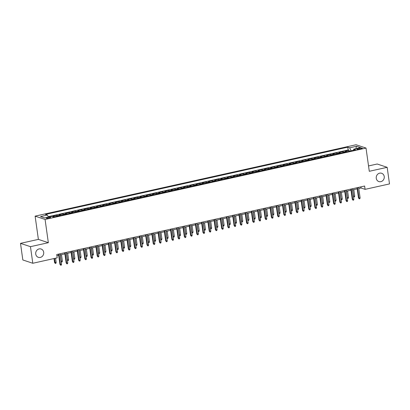 <?xml version="1.0" encoding="UTF-8"?>
<svg xmlns="http://www.w3.org/2000/svg" width="410" height="410" viewBox="0 0 410 410"><rect width="100%" height="100%" fill="white"/><g stroke="black" fill="none" stroke-linecap="round" stroke-linejoin="round"><path stroke-width="0.61" d="M43.696 252.288A4.377 3.982 -71.6 0 1 38.33 257.326A4.377 3.982 -71.6 0 1 35.731 254.056A4.377 3.982 -71.6 0 1 41.092 249.019A4.377 3.982 -71.6 0 1 43.696 252.288M384.226 176.536A4.377 3.982 -71.6 0 1 378.866 181.574A4.377 3.982 -71.6 0 1 376.267 178.304A4.377 3.982 -71.6 0 1 381.628 173.266A4.377 3.982 -71.6 0 1 384.226 176.536M49.379 218.12A2.188 0.436 -8 0 0 50.686 217.531A2.188 0.436 -8 0 0 47.657 217.551A2.188 0.436 -8 0 0 46.35 218.14A2.188 0.436 -8 0 0 49.379 218.12M20.5 243.361L30.463 246.671L48.344 242.694L38.381 239.384L20.5 243.361L22.832 259.96L32.795 263.271L57.205 257.839L56.739 254.518L364.618 186.032L365.09 189.353L389.5 183.921L387.168 167.321L377.205 164.01L368.534 165.937M38.381 239.384L35.116 216.142L356.059 144.745L366.017 148.061L45.079 219.452L35.116 216.142M346.768 151.761A2.737 0.994 -102.5 0 0 346.322 151.418L345.338 151.09L349.074 150.26L349.207 151.218M344.277 152.315A2.737 0.994 -102.5 0 0 343.836 151.972L342.852 151.644L342.986 152.602M342.852 151.644L339.121 152.474L340.105 152.802A2.737 0.994 -102.5 0 1 340.546 153.145M334.324 154.524A2.737 0.994 -102.5 0 0 333.883 154.186L332.899 153.858L336.63 153.027L336.769 153.986M328.108 155.908A2.737 0.994 -102.5 0 0 327.662 155.569L326.683 155.241L330.414 154.411L330.547 155.369M321.886 157.291A2.737 0.994 -102.5 0 0 321.445 156.953L320.461 156.625L324.192 155.795L324.325 156.748M315.664 158.675A2.737 0.994 -102.5 0 0 315.223 158.337L314.239 158.009L317.97 157.179L318.109 158.132M309.447 160.059A2.737 0.994 -102.5 0 0 309.002 159.721L308.023 159.393L311.754 158.562L311.887 159.516M303.226 161.443A2.737 0.994 -102.5 0 0 302.785 161.104L301.801 160.776L305.532 159.946L305.665 160.899M297.009 162.826A2.737 0.994 -102.5 0 0 296.563 162.488L295.579 162.16L299.315 161.33L299.449 162.283M290.787 164.21A2.737 0.994 -102.5 0 0 290.347 163.872L289.363 163.544L293.094 162.714L293.227 163.667M284.566 165.594A2.737 0.994 -102.5 0 0 284.125 165.256L283.141 164.928L286.872 164.097L287.01 165.051M278.349 166.978A2.737 0.994 -102.5 0 0 277.903 166.639L276.924 166.311L280.655 165.481L280.788 166.434M272.127 168.361A2.737 0.994 -102.5 0 0 271.686 168.023L270.702 167.695L274.433 166.865L274.567 167.818M265.906 169.745A2.737 0.994 -102.5 0 0 265.465 169.402L264.481 169.079L268.212 168.249L268.35 169.202M259.689 171.129A2.737 0.994 -102.5 0 0 259.243 170.785L258.264 170.463L261.995 169.632L262.128 170.586M253.467 172.513A2.737 0.994 -102.5 0 0 253.026 172.169L252.042 171.846L255.773 171.016L255.907 171.969M247.25 173.896A2.737 0.994 -102.5 0 0 246.805 173.553L245.821 173.23L249.557 172.4L249.69 173.353M241.029 175.28A2.737 0.994 -102.5 0 0 240.588 174.937L239.604 174.614L243.335 173.784L243.468 174.737M234.807 176.664A2.737 0.994 -102.5 0 0 234.366 176.32L233.382 175.998L237.113 175.167L237.252 176.121M228.59 178.048A2.737 0.994 -102.5 0 0 228.144 177.704L227.166 177.381L230.897 176.551L231.03 177.504M222.369 179.431A2.737 0.994 -102.5 0 0 221.928 179.088L220.944 178.765L224.675 177.935L224.808 178.888M216.147 180.815A2.737 0.994 -102.5 0 0 215.706 180.472L214.722 180.149L218.458 179.319L218.591 180.272M209.93 182.199A2.737 0.994 -102.5 0 0 209.484 181.855L208.505 181.533L212.236 180.702L212.37 181.656M203.708 183.583A2.737 0.994 -102.5 0 0 203.268 183.239L202.284 182.911L206.015 182.081L206.148 183.039M197.492 184.966A2.737 0.994 -102.5 0 0 197.046 184.623L196.062 184.295L199.798 183.465L199.931 184.423M191.27 186.35A2.737 0.994 -102.5 0 0 190.829 186.007L189.845 185.679L193.576 184.849L193.71 185.807M185.048 187.734A2.737 0.994 -102.5 0 0 184.608 187.39L183.624 187.062L187.355 186.232L187.493 187.191M178.832 189.118A2.737 0.994 -102.5 0 0 178.386 188.774L177.407 188.446L181.138 187.616L181.271 188.574M172.61 190.501A2.737 0.994 -102.5 0 0 172.169 190.158L171.185 189.83L174.916 189L175.049 189.958M166.393 191.885A2.737 0.994 -102.5 0 0 165.947 191.542L164.963 191.214L168.7 190.383L168.833 191.342M160.172 193.269A2.737 0.994 -102.5 0 0 159.731 192.925L158.747 192.597L162.478 191.767L162.611 192.726M153.95 194.653A2.737 0.994 -102.5 0 0 153.509 194.309L152.525 193.981L156.256 193.151L156.394 194.109M147.733 196.036A2.737 0.994 -102.5 0 0 147.287 195.693L146.309 195.365L150.039 194.535L150.173 195.493M141.511 197.42A2.737 0.994 -102.5 0 0 141.071 197.077L140.087 196.749L143.818 195.918L143.951 196.877M135.29 198.804A2.737 0.994 -102.5 0 0 134.849 198.46L133.865 198.132L137.596 197.302L137.734 198.261M129.073 200.188A2.737 0.994 -102.5 0 0 128.627 199.844L127.648 199.516L131.379 198.686L131.513 199.644M122.851 201.571A2.737 0.994 -102.5 0 0 122.411 201.228L121.427 200.9L125.158 200.07L125.291 201.028M116.635 202.955A2.737 0.994 -102.5 0 0 116.189 202.612L115.205 202.284L118.941 201.453L119.074 202.412M110.413 204.334A2.737 0.994 -102.5 0 0 109.972 203.995L108.988 203.667L112.719 202.837L112.852 203.796M104.191 205.717A2.737 0.994 -102.5 0 0 103.75 205.379L102.766 205.051L106.498 204.221L106.636 205.179M97.975 207.101A2.737 0.994 -102.5 0 0 97.529 206.763L96.55 206.435L100.281 205.605L100.414 206.558M91.753 208.485A2.737 0.994 -102.5 0 0 91.312 208.147L90.328 207.819L94.059 206.988L94.192 207.942M85.531 209.869A2.737 0.994 -102.5 0 0 85.09 209.53L84.106 209.202L87.843 208.372L87.976 209.325M79.314 211.252A2.737 0.994 -102.5 0 0 78.869 210.914L77.89 210.586L81.621 209.756L81.754 210.709M73.093 212.636A2.737 0.994 -102.5 0 0 72.652 212.298L71.668 211.97L75.399 211.14L75.532 212.093M66.876 214.02A2.737 0.994 -102.5 0 0 66.43 213.682L65.446 213.354L69.182 212.523L69.316 213.477M60.654 215.404A2.737 0.994 -102.5 0 0 60.214 215.065L59.23 214.737L62.961 213.907L63.094 214.86M54.433 216.787A2.737 0.994 -102.5 0 0 53.992 216.449L53.008 216.121L56.739 215.291L56.877 216.244M359.36 148.225L357.991 148.533A2.122 0.42 -8 0 0 356.726 149.102A2.122 0.42 -8 0 0 359.657 149.086L361.026 148.779A2.122 0.42 -8 0 0 362.291 148.21A2.122 0.42 -8 0 0 359.36 148.225L359.483 149.122M351.103 150.793L349.663 147.8L347.777 147.169L45.495 214.415L47.381 215.04L40.539 216.562L44.628 217.925L51.47 216.403L53.356 217.028L355.639 149.783L353.753 149.158L353.41 150.28M349.663 147.8L356.505 146.278L360.595 147.636L353.753 149.158M349.074 150.26L348.172 149.963L48.175 216.695M56.739 215.291L57.723 215.619A2.737 0.994 77.5 0 1 58.169 215.957M62.961 213.907L63.945 214.235A2.737 0.994 77.5 0 1 64.385 214.573M69.182 212.523L70.161 212.851A2.737 0.994 77.5 0 1 70.607 213.19M75.399 211.14L76.383 211.468A2.737 0.994 77.5 0 1 76.824 211.806M81.621 209.756L82.605 210.084A2.737 0.994 77.5 0 1 83.045 210.422M87.843 208.372L88.821 208.7A2.737 0.994 77.5 0 1 89.267 209.038M94.059 206.988L95.043 207.316A2.737 0.994 77.5 0 1 95.484 207.655M100.281 205.605L101.26 205.933A2.737 0.994 77.5 0 1 101.706 206.271M106.498 204.221L107.481 204.549A2.737 0.994 77.5 0 1 107.922 204.887M112.719 202.837L113.703 203.165A2.737 0.994 77.5 0 1 114.144 203.509M118.941 201.453L119.92 201.781A2.737 0.994 77.5 0 1 120.366 202.125M125.158 200.07L126.142 200.398A2.737 0.994 77.5 0 1 126.582 200.741M131.379 198.686L132.363 199.014A2.737 0.994 77.5 0 1 132.804 199.357M137.596 197.302L138.58 197.63A2.737 0.994 77.5 0 1 139.026 197.974M143.818 195.918L144.802 196.246A2.737 0.994 77.5 0 1 145.242 196.59M150.039 194.535L151.018 194.863A2.737 0.994 77.5 0 1 151.464 195.206M156.256 193.151L157.24 193.479A2.737 0.994 77.5 0 1 157.681 193.822M162.478 191.767L163.462 192.095A2.737 0.994 77.5 0 1 163.903 192.439M168.7 190.383L169.678 190.711A2.737 0.994 77.5 0 1 170.124 191.055M174.916 189L175.9 189.328A2.737 0.994 77.5 0 1 176.341 189.671M181.138 187.616L182.122 187.944A2.737 0.994 77.5 0 1 182.563 188.287M187.355 186.232L188.339 186.56A2.737 0.994 77.5 0 1 188.784 186.904M193.576 184.849L194.56 185.176A2.737 0.994 77.5 0 1 195.001 185.52M199.798 183.465L200.777 183.793A2.737 0.994 77.5 0 1 201.223 184.136M206.015 182.081L206.999 182.409A2.737 0.994 77.5 0 1 207.439 182.752M212.236 180.702L213.22 181.025A2.737 0.994 77.5 0 1 213.661 181.369M218.458 179.319L219.437 179.641A2.737 0.994 77.5 0 1 219.883 179.985M224.675 177.935L225.659 178.258A2.737 0.994 77.5 0 1 226.1 178.601M230.897 176.551L231.881 176.874A2.737 0.994 77.5 0 1 232.321 177.217M237.113 175.167L238.097 175.49A2.737 0.994 77.5 0 1 238.543 175.834M243.335 173.784L244.319 174.107A2.737 0.994 77.5 0 1 244.76 174.45M249.557 172.4L250.536 172.723A2.737 0.994 77.5 0 1 250.981 173.066M255.773 171.016L256.757 171.339A2.737 0.994 77.5 0 1 257.198 171.682M261.995 169.632L262.979 169.955A2.737 0.994 77.5 0 1 263.42 170.299M268.212 168.249L269.196 168.577A2.737 0.994 77.5 0 1 269.642 168.915M274.433 166.865L275.417 167.193A2.737 0.994 77.5 0 1 275.858 167.531M280.655 165.481L281.634 165.809A2.737 0.994 77.5 0 1 282.08 166.147M286.872 164.097L287.856 164.425A2.737 0.994 77.5 0 1 288.297 164.764M293.094 162.714L294.078 163.042A2.737 0.994 77.5 0 1 294.518 163.38M299.315 161.33L300.294 161.658A2.737 0.994 77.5 0 1 300.74 161.996M305.532 159.946L306.516 160.274A2.737 0.994 77.5 0 1 306.957 160.612M311.754 158.562L312.738 158.89A2.737 0.994 77.5 0 1 313.178 159.229M317.97 157.179L318.954 157.507A2.737 0.994 77.5 0 1 319.4 157.845M324.192 155.795L325.176 156.123A2.737 0.994 77.5 0 1 325.617 156.461M330.414 154.411L331.393 154.739A2.737 0.994 77.5 0 1 331.839 155.077M336.63 153.027L337.614 153.355A2.737 0.994 77.5 0 1 338.055 153.699M30.463 246.671L32.795 263.271M48.344 242.694L45.079 219.452M366.017 148.061L369.287 171.298L387.168 167.321M358.786 188.513L361.051 188.011L365.09 189.353M56.903 255.666L58.666 255.276M60.234 254.928L64.888 253.892M66.456 253.544L71.109 252.509M72.672 252.16L77.326 251.125M78.894 250.776L83.548 249.741M85.116 249.393L89.764 248.357M91.333 248.009L95.986 246.974M97.554 246.625L102.208 245.59M103.771 245.241L108.424 244.206M109.993 243.858L114.646 242.822M116.214 242.474L120.863 241.439M122.431 241.09L127.085 240.055M128.653 239.707L133.306 238.671M134.875 238.323L139.523 237.287M141.091 236.939L145.745 235.904M147.313 235.555L151.966 234.52M153.53 234.171L158.183 233.136M159.751 232.788L164.405 231.752M165.973 231.404L170.621 230.369M172.19 230.02L176.843 228.985M178.411 228.636L183.065 227.601M184.633 227.253L189.282 226.217M190.85 225.869L195.503 224.834M197.072 224.485L201.725 223.45M203.288 223.101L207.942 222.066M209.51 221.718L214.163 220.683M215.732 220.334L220.38 219.299M221.948 218.95L226.602 217.915M228.17 217.566L232.824 216.531M234.392 216.183L239.04 215.147M240.608 214.799L245.262 213.769M246.83 213.415L251.484 212.385M253.047 212.031L257.7 211.001M259.269 210.653L263.922 209.618M265.49 209.269L270.139 208.234M271.707 207.885L276.361 206.85M277.929 206.502L282.582 205.466M284.145 205.118L288.799 204.083M290.367 203.734L295.021 202.699M296.589 202.35L301.237 201.315M302.805 200.967L307.459 199.931M309.027 199.583L313.681 198.548M315.249 198.199L319.897 197.164M321.466 196.815L326.119 195.78M327.687 195.432L332.341 194.396M333.904 194.048L338.558 193.013M340.126 192.664L344.779 191.629M346.347 191.28L350.996 190.245M352.564 189.897L357.218 188.861M360.887 186.863L361.051 188.011M348.172 149.963L347.777 147.169M47.381 215.04L48.365 217.095M355.798 148.702L356.505 146.278M357.059 187.713L358.489 197.907L358.976 198.066L357.505 187.616M360.093 197.82L359.857 198.701L359.237 198.84L358.976 198.066L360.093 197.82L358.622 187.365M359.237 198.84L358.489 197.907M353.456 196.231L354.706 196.026L353.809 189.62M354.706 196.026L354.476 196.913L353.851 197.051L353.589 196.277L352.687 189.871M353.851 197.051L353.548 196.902M350.837 189.097L352.267 199.291L352.754 199.45L351.283 189M353.871 199.204L353.64 200.085L353.015 200.223L352.754 199.45L353.871 199.204L352.405 188.749M353.015 200.223L352.267 199.291M344.615 190.481L346.05 200.674L346.532 200.833L345.066 190.383M347.654 200.587L347.419 201.469L346.798 201.607L346.532 200.833L347.654 200.587L346.183 190.132M346.798 201.607L346.05 200.674M338.399 191.865L339.829 202.058L340.315 202.217L338.844 191.767M341.433 201.971L341.197 202.853L340.577 202.991L340.315 202.217L341.433 201.971L339.967 191.516M340.577 202.991L339.829 202.058M332.177 193.248L333.612 203.442L334.094 203.601L332.628 193.151M335.216 203.355L334.98 204.236L334.355 204.375L334.094 203.601L335.216 203.355L333.745 192.9M334.355 204.375L333.612 203.442M347.234 197.615L348.49 197.41L347.588 191.004M348.49 197.41L348.254 198.296L347.634 198.435L347.367 197.661L346.47 191.255M347.634 198.435L347.332 198.286M341.017 198.999L342.268 198.794L341.366 192.387M342.268 198.794L342.032 199.68L341.412 199.819L341.151 199.045L340.249 192.638M341.412 199.819L341.11 199.67M334.796 200.382L336.051 200.177L335.149 193.771M336.051 200.177L335.816 201.064L335.19 201.202L334.929 200.428L334.027 194.022M335.19 201.202L334.893 201.054M328.579 201.766L329.83 201.561L328.928 195.155M329.83 201.561L329.594 202.448L328.974 202.586L328.712 201.812L327.81 195.401M328.974 202.586L328.671 202.437M325.955 194.632L327.39 204.826L327.877 204.985L326.406 194.535M328.994 204.739L328.758 205.62L328.138 205.758L327.877 204.985L328.994 204.739L327.523 194.284M328.138 205.758L327.39 204.826M322.357 203.15L323.608 202.945L322.711 196.539M323.608 202.945L323.372 203.832L322.752 203.97L322.491 203.196L321.589 196.785M322.752 203.97L322.45 203.821M319.738 196.016L321.168 206.209L321.655 206.368L320.184 195.918M322.772 206.122L322.537 207.004L321.917 207.142L321.655 206.368L322.772 206.122L321.307 195.667M321.917 207.142L321.168 206.209M316.136 204.534L317.391 204.329L316.489 197.922M317.391 204.329L317.155 205.215L316.53 205.354L316.269 204.58L315.372 198.168M316.53 205.354L316.233 205.205M313.517 197.4L314.952 207.593L315.433 207.752L313.968 197.302M316.556 207.501L316.32 208.388L315.7 208.526L315.433 207.752L316.556 207.501L315.085 197.051M315.7 208.526L314.952 207.593M309.919 205.917L311.169 205.712L310.267 199.306M311.169 205.712L310.934 206.594L310.314 206.732L310.052 205.963L309.15 199.552M310.314 206.732L310.011 206.589M307.3 198.783L308.73 208.977L309.217 209.136L307.746 198.681M310.334 208.885L310.098 209.771L309.478 209.91L309.217 209.136L310.334 208.885L308.863 198.435M309.478 209.91L308.73 208.977M303.697 207.301L304.953 207.096L304.051 200.69M304.953 207.096L304.717 207.978L304.092 208.116L303.83 207.347L302.928 200.936M304.092 208.116L303.789 207.972M301.078 200.167L302.513 210.361L302.995 210.52L301.524 200.065M304.117 210.268L303.882 211.155L303.256 211.293L302.995 210.52L304.117 210.268L302.647 199.819M303.256 211.293L302.513 210.361M297.476 208.685L298.731 208.48L297.829 202.074M298.731 208.48L298.495 209.361L297.875 209.5L297.609 208.731L296.712 202.32M297.875 209.5L297.573 209.356M294.857 201.551L296.292 211.744L296.773 211.903L295.308 201.448M297.896 211.652L297.66 212.539L297.04 212.677L296.773 211.903L297.896 211.652L296.425 201.202M297.04 212.677L296.292 211.744M291.259 210.069L292.509 209.864L291.612 203.457M292.509 209.864L292.274 210.745L291.654 210.883L291.392 210.115L290.49 203.703M291.654 210.883L291.351 210.74M288.64 202.935L290.07 213.128L290.557 213.287L289.086 202.832M291.674 213.036L291.438 213.923L290.818 214.061L290.557 213.287L291.674 213.036L290.208 202.586M290.818 214.061L290.07 213.128M285.037 211.452L286.293 211.247L285.391 204.841M286.293 211.247L286.057 212.129L285.432 212.267L285.17 211.498L284.268 205.087M285.432 212.267L285.135 212.124M282.418 204.318L283.853 214.512L284.335 214.671L282.869 204.216M285.457 214.42L285.222 215.306L284.596 215.445L284.335 214.671L285.457 214.42L283.986 203.97M284.596 215.445L283.853 214.512M278.82 212.836L280.071 212.631L279.169 206.225M280.071 212.631L279.835 213.513L279.215 213.651L278.954 212.882L278.052 206.471M279.215 213.651L278.913 213.507M276.202 205.702L277.632 215.891L278.118 216.055L276.647 205.6M279.236 215.803L279 216.69L278.38 216.828L278.118 216.055L279.236 215.803L277.765 205.354M278.38 216.828L277.632 215.891M272.599 214.22L273.849 214.015L272.952 207.609M273.849 214.015L273.619 214.896L272.993 215.035L272.732 214.266L271.83 207.855M272.993 215.035L272.691 214.891M269.98 207.086L271.41 217.274L271.897 217.438L270.426 206.983M273.014 217.187L272.783 218.074L272.158 218.212L271.897 217.438L273.014 217.187L271.548 206.737M272.158 218.212L271.41 217.274M266.377 215.604L267.633 215.399L266.731 208.992M267.633 215.399L267.397 216.28L266.777 216.418L266.51 215.65L265.613 209.238M266.777 216.418L266.474 216.275M263.758 208.47L265.193 218.658L265.675 218.822L264.209 208.367M266.797 218.571L266.561 219.458L265.941 219.596L265.675 218.822L266.797 218.571L265.326 208.121M265.941 219.596L265.193 218.658M260.16 216.987L261.411 216.782L260.509 210.376M261.411 216.782L261.175 217.664L260.555 217.802L260.294 217.034L259.392 210.622M260.555 217.802L260.253 217.659M257.541 209.853L258.971 220.042L259.458 220.206L257.987 209.751M260.575 219.955L260.34 220.836L259.72 220.975L259.458 220.206L260.575 219.955L259.11 209.505M259.72 220.975L258.971 220.042M253.939 218.371L255.194 218.166L254.292 211.76M255.194 218.166L254.958 219.048L254.333 219.186L254.072 218.417L253.17 212.006M254.333 219.186L254.036 219.042M251.32 211.237L252.755 221.426L253.236 221.59L251.766 211.135M254.359 221.338L254.123 222.22L253.498 222.358L253.236 221.59L254.359 221.338L252.888 210.889M253.498 222.358L252.755 221.426M247.722 219.755L248.972 219.55L248.07 213.144M248.972 219.55L248.737 220.431L248.117 220.57L247.85 219.801L246.953 213.39M248.117 220.57L247.814 220.426M245.098 212.621L246.533 222.809L247.015 222.973L245.549 212.518M248.137 222.722L247.901 223.604L247.281 223.742L247.015 222.973L248.137 222.722L246.666 212.272M247.281 223.742L246.533 222.809M241.5 221.139L242.751 220.934L241.854 214.527M242.751 220.934L242.515 221.815L241.895 221.953L241.633 221.185L240.731 214.773M241.895 221.953L241.592 221.81M238.881 214.005L240.311 224.193L240.798 224.357L239.327 213.902M241.915 224.106L241.68 224.987L241.059 225.126L240.798 224.357L241.915 224.106L240.45 213.656M241.059 225.126L240.311 224.193M235.278 222.522L236.534 222.317L235.632 215.906M236.534 222.317L236.298 223.199L235.673 223.337L235.412 222.568L234.51 216.157M235.673 223.337L235.376 223.194M232.66 215.388L234.095 225.577L234.576 225.741L233.111 215.286M235.699 225.49L235.463 226.371L234.838 226.51L234.576 225.741L235.699 225.49L234.228 215.04M234.838 226.51L234.095 225.577M229.062 223.906L230.312 223.701L229.41 217.29M230.312 223.701L230.077 224.583L229.457 224.721L229.195 223.947L228.293 217.541M229.457 224.721L229.154 224.577M226.443 216.772L227.873 226.961L228.36 227.125L226.889 216.67M229.477 226.873L229.241 227.755L228.621 227.893L228.36 227.125L229.477 226.873L228.006 216.424M228.621 227.893L227.873 226.961M222.84 225.29L224.091 225.085L223.194 218.673M224.091 225.085L223.86 225.966L223.235 226.105L222.973 225.331L222.071 218.925M223.235 226.105L222.932 225.961M220.221 218.156L221.651 228.344L222.138 228.508L220.667 218.053M223.255 228.257L223.025 229.139L222.399 229.277L222.138 228.508L223.255 228.257L221.789 217.807M222.399 229.277L221.651 228.344M216.618 226.674L217.874 226.469L216.972 220.057M217.874 226.469L217.638 227.35L217.018 227.488L216.752 226.715L215.855 220.308M217.018 227.488L216.716 227.345M213.999 219.54L215.434 229.728L215.916 229.892L214.45 219.437M217.039 229.641L216.803 230.522L216.183 230.661L215.916 229.892L217.039 229.641L215.568 219.186M216.183 230.661L215.434 229.728M210.402 228.057L211.652 227.852L210.75 221.441M211.652 227.852L211.416 228.734L210.796 228.872L210.535 228.098L209.633 221.692M210.796 228.872L210.494 228.729M207.783 220.918L209.213 231.112L209.7 231.276L208.229 220.821M210.817 231.025L210.581 231.906L209.961 232.045L209.7 231.276L210.817 231.025L209.351 220.57M209.961 232.045L209.213 231.112M204.18 229.441L205.436 229.236L204.534 222.825M205.436 229.236L205.2 230.118L204.575 230.256L204.313 229.482L203.411 223.076M204.575 230.256L204.277 230.112M201.561 222.302L202.996 232.496L203.478 232.66L202.012 222.205M204.6 232.408L204.364 233.29L203.739 233.428L203.478 232.66L204.6 232.408L203.129 221.953M203.739 233.428L202.996 232.496M195.339 223.686L196.774 233.879L197.261 234.043L195.79 223.588M198.378 233.792L198.143 234.674L197.523 234.812L197.261 234.043L198.378 233.792L196.908 223.337M197.523 234.812L196.774 233.879M189.123 225.07L190.553 235.263L191.039 235.427L189.569 224.972M192.157 235.176L191.921 236.058L191.301 236.196L191.039 235.427L192.157 235.176L190.691 224.721M191.301 236.196L190.553 235.263M197.963 230.825L199.214 230.62L198.312 224.208M199.214 230.62L198.978 231.501L198.358 231.64L198.097 230.866L197.195 224.46M198.358 231.64L198.056 231.496M191.742 232.209L192.992 232.004L192.095 225.592M192.992 232.004L192.756 232.885L192.136 233.023L191.875 232.25L190.973 225.843M192.136 233.023L191.834 232.875M185.52 233.592L186.775 233.387L185.873 226.976M186.775 233.387L186.54 234.269L185.914 234.407L185.653 233.633L184.756 227.227M185.914 234.407L185.617 234.259M182.901 226.453L184.336 236.647L184.818 236.806L183.352 226.356M185.94 236.56L185.704 237.441L185.079 237.58L184.818 236.806L185.94 236.56L184.469 226.105M185.079 237.58L184.336 236.647M179.303 234.976L180.554 234.771L179.652 228.36M180.554 234.771L180.318 235.653L179.698 235.791L179.436 235.017L178.534 228.611M179.698 235.791L179.395 235.642M176.684 227.837L178.114 238.031L178.601 238.189L177.13 227.74M179.718 237.943L179.483 238.825L178.862 238.963L178.601 238.189L179.718 237.943L178.248 227.488M178.862 238.963L178.114 238.031M173.082 236.36L174.332 236.155L173.435 229.743M174.332 236.155L174.101 237.036L173.476 237.175L173.215 236.401L172.313 229.995M173.476 237.175L173.174 237.026M170.463 229.221L171.892 239.414L172.379 239.573L170.909 229.123M173.497 239.327L173.266 240.209L172.641 240.347L172.379 239.573L173.497 239.327L172.031 228.872M172.641 240.347L171.892 239.414M166.86 237.744L168.115 237.539L167.213 231.127M168.115 237.539L167.88 238.42L167.26 238.558L166.993 237.785L166.096 231.378M167.26 238.558L166.957 238.41M164.241 230.604L165.676 240.798L166.158 240.957L164.692 230.507M167.28 240.711L167.044 241.592L166.424 241.731L166.158 240.957L167.28 240.711L165.809 230.256M166.424 241.731L165.676 240.798M160.643 239.127L161.894 238.922L160.997 232.511M161.894 238.922L161.658 239.804L161.038 239.942L160.776 239.168L159.874 232.762M161.038 239.942L160.735 239.794M158.024 231.988L159.454 242.182L159.941 242.341L158.47 231.891M161.058 242.095L160.822 242.976L160.202 243.115L159.941 242.341L161.058 242.095L159.592 231.64M160.202 243.115L159.454 242.182M154.421 240.511L155.677 240.306L154.775 233.895M155.677 240.306L155.441 241.188L154.816 241.326L154.555 240.552L153.653 234.146M154.816 241.326L154.519 241.177M151.802 233.372L153.237 243.566L153.719 243.724L152.253 233.275M154.842 243.478L154.606 244.36L153.981 244.498L153.719 243.724L154.842 243.478L153.371 233.023M153.981 244.498L153.237 243.566M148.205 241.89L149.455 241.69L148.553 235.278M149.455 241.69L149.22 242.571L148.599 242.71L148.338 241.936L147.436 235.53M148.599 242.71L148.297 242.561M145.586 234.756L147.016 244.949L147.503 245.108L146.032 234.658M148.62 244.862L148.384 245.744L147.764 245.882L147.503 245.108L148.62 244.862L147.149 234.407M147.764 245.882L147.016 244.949M141.983 243.273L143.233 243.068L142.337 236.662M143.233 243.068L142.998 243.955L142.378 244.093L142.116 243.32L141.214 236.913M142.378 244.093L142.075 243.945M139.364 236.139L140.794 246.333L141.281 246.492L139.81 236.042M142.398 246.246L142.167 247.127L141.542 247.266L141.281 246.492L142.398 246.246L140.932 235.791M141.542 247.266L140.794 246.333M135.761 244.657L137.017 244.452L136.115 238.046M137.017 244.452L136.781 245.339L136.161 245.477L135.894 244.703L134.998 238.297M136.161 245.477L135.859 245.329M133.142 237.523L134.577 247.717L135.059 247.876L133.593 237.426M136.181 247.63L135.946 248.511L135.326 248.65L135.059 247.876L136.181 247.63L134.711 237.175M135.326 248.65L134.577 247.717M129.545 246.041L130.795 245.836L129.893 239.43M130.795 245.836L130.559 246.723L129.939 246.861L129.678 246.087L128.776 239.681M129.939 246.861L129.637 246.712M126.926 238.907L128.356 249.101L128.843 249.259L127.372 238.81M129.96 249.013L129.724 249.895L129.104 250.033L128.843 249.259L129.96 249.013L128.494 238.558M129.104 250.033L128.356 249.101M123.323 247.425L124.578 247.22L123.676 240.813M124.578 247.22L124.343 248.106L123.717 248.245L123.456 247.471L122.554 241.065M123.717 248.245L123.42 248.096M120.704 240.291L122.139 250.484L122.621 250.643L121.15 240.193M123.743 250.397L123.507 251.279L122.882 251.417L122.621 250.643L123.743 250.397L122.272 239.942M122.882 251.417L122.139 250.484M117.106 248.808L118.357 248.603L117.455 242.197M118.357 248.603L118.121 249.49L117.501 249.628L117.234 248.855L116.337 242.448M117.501 249.628L117.198 249.48M114.482 241.674L115.917 251.868L116.399 252.027L114.933 241.577M117.521 251.781L117.286 252.662L116.665 252.801L116.399 252.027L117.521 251.781L116.05 241.326M116.665 252.801L115.917 251.868M110.885 250.192L112.135 249.987L111.238 243.581M112.135 249.987L111.899 250.874L111.279 251.012L111.018 250.238L110.116 243.832M111.279 251.012L110.977 250.864M108.266 243.058L109.695 253.252L110.182 253.411L108.711 242.961M111.3 253.165L111.064 254.046L110.444 254.185L110.182 253.411L111.3 253.165L109.834 242.71M110.444 254.185L109.695 253.252M104.663 251.576L105.918 251.371L105.016 244.965M105.918 251.371L105.683 252.258L105.057 252.396L104.796 251.622L103.894 245.211M105.057 252.396L104.76 252.247M102.044 244.442L103.479 254.636L103.961 254.794L102.495 244.345M105.083 254.548L104.847 255.43L104.222 255.568L103.961 254.794L105.083 254.548L103.612 244.093M104.222 255.568L103.479 254.636M98.446 252.96L99.697 252.755L98.795 246.348M99.697 252.755L99.461 253.641L98.841 253.78L98.579 253.006L97.677 246.594M98.841 253.78L98.538 253.631M95.827 245.826L97.257 256.019L97.744 256.178L96.273 245.728M98.861 255.932L98.625 256.814L98.005 256.952L97.744 256.178L98.861 255.932L97.39 245.477M98.005 256.952L97.257 256.019M92.224 254.343L93.475 254.138L92.578 247.732M93.475 254.138L93.244 255.025L92.619 255.163L92.358 254.39L91.456 247.978M92.619 255.163L92.317 255.015M89.605 247.209L91.035 257.403L91.522 257.562L90.051 247.112M92.639 257.311L92.409 258.197L91.784 258.336L91.522 257.562L92.639 257.311L91.174 246.861M91.784 258.336L91.035 257.403M86.003 255.727L87.258 255.522L86.356 249.116M87.258 255.522L87.022 256.404L86.402 256.542L86.136 255.773L85.239 249.362M86.402 256.542L86.1 256.399M83.384 248.593L84.819 258.787L85.3 258.946L83.835 248.491M86.423 258.695L86.187 259.581L85.567 259.72L85.3 258.946L86.423 258.695L84.952 248.245M85.567 259.72L84.819 258.787M79.786 257.111L81.036 256.906L80.135 250.5M81.036 256.906L80.801 257.787L80.181 257.926L79.919 257.157L79.017 250.746M80.181 257.926L79.878 257.782M77.167 249.977L78.597 260.171L79.084 260.329L77.613 249.874M80.201 260.078L79.965 260.965L79.345 261.103L79.084 260.329L80.201 260.078L78.735 249.628M79.345 261.103L78.597 260.171M73.564 258.495L74.82 258.29L73.918 251.883M74.82 258.29L74.584 259.171L73.959 259.31L73.698 258.541L72.795 252.129M73.959 259.31L73.662 259.166M70.945 251.361L72.38 261.554L72.862 261.713L71.391 251.258M73.984 261.462L73.749 262.349L73.123 262.487L72.862 261.713L73.984 261.462L72.514 251.012M73.123 262.487L72.38 261.554M67.348 259.878L68.598 259.673L67.696 253.267M68.598 259.673L68.362 260.555L67.742 260.693L67.476 259.925L66.579 253.513M67.742 260.693L67.44 260.55M64.724 252.744L66.159 262.938L66.645 263.097L65.175 252.642M67.763 262.846L67.527 263.733L66.907 263.871L66.645 263.097L67.763 262.846L66.292 252.396M66.907 263.871L66.159 262.938M61.126 261.262L62.376 261.057L61.479 254.651M62.376 261.057L62.141 261.939L61.52 262.077L61.259 261.308L60.357 254.897M61.52 262.077L61.218 261.934M58.507 254.128L59.937 264.322L60.424 264.481L58.953 254.026M61.541 264.23L61.305 265.116L60.685 265.255L60.424 264.481L61.541 264.23L60.075 253.78M60.685 265.255L59.937 264.322M56.16 262.441L55.924 263.322L55.299 263.461L54.556 262.528L56.16 262.441L55.565 258.208M55.299 263.461L54.443 258.454M54.556 262.528L53.997 258.556M343.836 151.972L346.322 151.418M52.562 216.767L53.992 216.449M57.723 215.619L60.214 215.065M63.945 214.235L66.43 213.682M70.161 212.851L72.652 212.298M76.383 211.468L78.869 210.914M82.605 210.084L85.09 209.53M88.821 208.7L91.312 208.147M95.043 207.316L97.529 206.763M101.26 205.933L103.75 205.379M107.481 204.549L109.972 203.995M113.703 203.165L116.189 202.612M119.92 201.781L122.411 201.228M126.142 200.398L128.627 199.844M132.363 199.014L134.849 198.46M138.58 197.63L141.071 197.077M144.802 196.246L147.287 195.693M151.018 194.863L153.509 194.309M157.24 193.479L159.731 192.925M163.462 192.095L165.947 191.542M169.678 190.711L172.169 190.158M175.9 189.328L178.386 188.774M182.122 187.944L184.608 187.39M188.339 186.56L190.829 186.007M194.56 185.176L197.046 184.623M200.777 183.793L203.268 183.239M206.999 182.409L209.484 181.855M213.22 181.025L215.706 180.472M219.437 179.641L221.928 179.088M225.659 178.258L228.144 177.704M231.881 176.874L234.366 176.32M238.097 175.49L240.588 174.937M244.319 174.107L246.805 173.553M250.536 172.723L253.026 172.169M256.757 171.339L259.243 170.785M262.979 169.955L265.465 169.402M269.196 168.577L271.686 168.023M275.417 167.193L277.903 166.639M281.634 165.809L284.125 165.256M287.856 164.425L290.347 163.872M294.078 163.042L296.563 162.488M300.294 161.658L302.785 161.104M306.516 160.274L309.002 159.721M312.738 158.89L315.223 158.337M318.954 157.507L321.445 156.953M325.176 156.123L327.662 155.569M331.393 154.739L333.883 154.186M337.614 153.355L340.105 152.802M358.099 149.307L357.991 148.533"/></g></svg>
